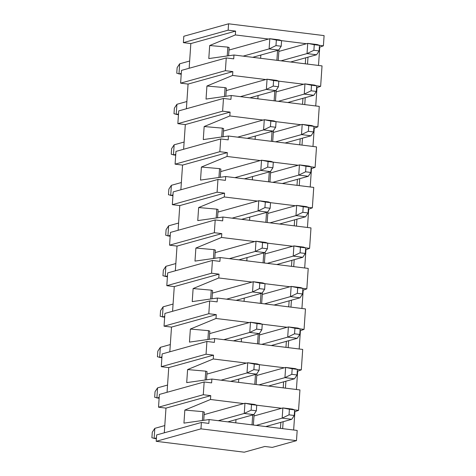 <?xml version="1.0" encoding="UTF-8"?>
<svg xmlns="http://www.w3.org/2000/svg" width="476" height="476" viewBox="0 0 476 476"><rect width="100%" height="100%" fill="white"/><g stroke="black" fill="none" stroke-linecap="round" stroke-linejoin="round"><path stroke-width="0.71" d="M281.578 40.662L276.354 40.02L275.973 45.601L281.197 46.243L281.578 40.662L281.197 46.243L278.668 50.087L252.685 57.322L278.668 50.087L281.197 46.243L275.973 45.601L276.354 40.02L281.578 40.662L279.358 39.883L281.578 40.662M176.757 73.227L177.137 67.646L179.666 63.802L189.644 61.023L179.666 63.802L177.137 67.646L176.757 73.227L181.213 74.28L176.757 73.227M228.98 50.069L269.809 38.699L279.358 39.883L269.809 38.699L276.354 40.02L269.809 38.699L269.113 48.909L275.973 45.601L269.113 48.909L278.668 50.087L269.113 48.909L243.135 56.138L269.113 48.909L269.809 38.699L228.98 50.069M181.279 73.364L178.97 74.006L179.666 63.802L178.97 74.006L181.279 73.364M278.817 81.17L273.593 80.521L273.212 86.102L278.436 86.751L278.817 81.17L278.436 86.751L275.901 90.595L249.924 97.824L275.901 90.595L278.436 86.751L273.212 86.102L273.593 80.521L278.817 81.17L276.598 80.384L278.817 81.17M173.996 113.728L174.377 108.147L176.905 104.303L186.884 101.525L176.905 104.303L174.377 108.147L173.996 113.728L178.452 114.787L173.996 113.728M226.219 90.577L267.048 79.206L276.598 80.384L267.048 79.206L273.593 80.521L267.048 79.206L266.352 89.411L273.212 86.102L266.352 89.411L275.901 90.595L266.352 89.411L240.374 96.646L266.352 89.411L267.048 79.206L226.219 90.577M178.518 113.871L176.209 114.514L176.905 104.303L176.209 114.514L178.518 113.871M276.056 121.672L270.832 121.029L270.451 126.61L275.675 127.253L276.056 121.672L275.675 127.253L273.141 131.096L247.163 138.332L273.141 131.096L275.675 127.253L270.451 126.61L270.832 121.029L276.056 121.672L273.837 120.892L276.056 121.672M171.235 154.236L171.616 148.655L174.145 144.811L184.123 142.032L174.145 144.811L171.616 148.655L171.235 154.236L175.692 155.295L171.235 154.236M223.458 131.078L264.287 119.714L273.837 120.892L264.287 119.714L270.832 121.029L264.287 119.714L263.591 129.918L270.451 126.61L263.591 129.918L273.141 131.096L263.591 129.918L237.607 137.153L263.591 129.918L264.287 119.714L223.458 131.078M175.751 154.373L173.448 155.015L174.145 144.811L173.448 155.015L175.751 154.373M273.295 162.179L268.071 161.531L267.69 167.112L272.915 167.76L273.295 162.179L272.915 167.76L270.38 171.604L244.402 178.839L270.38 171.604L272.915 167.76L267.69 167.112L268.071 161.531L273.295 162.179L271.076 161.4L273.295 162.179M168.474 194.738L168.855 189.156L171.384 185.313L181.362 182.54L171.384 185.313L168.855 189.156L168.474 194.738L172.931 195.797L168.474 194.738M220.697 171.586L261.526 160.216L271.076 161.4L261.526 160.216L268.071 161.531L261.526 160.216L260.83 170.42L267.69 167.112L260.83 170.42L270.38 171.604L260.83 170.42L234.846 177.655L260.83 170.42L261.526 160.216L220.697 171.586M172.99 194.88L170.688 195.523L171.384 185.313L170.688 195.523L172.99 194.88M270.529 202.687L265.305 202.038L264.93 207.619L270.148 208.268L270.529 202.687L270.148 208.268L267.619 212.106L241.641 219.341L267.619 212.106L270.148 208.268L264.93 207.619L265.305 202.038L270.529 202.687L268.315 201.901L270.529 202.687M165.713 235.245L166.094 229.664L168.623 225.82L178.595 223.042L168.623 225.82L166.094 229.664L165.713 235.245L170.17 236.304L165.713 235.245M217.937 212.088L258.765 200.723L268.315 201.901L258.765 200.723L265.305 202.038L258.765 200.723L258.069 210.927L264.93 207.619L258.069 210.927L267.619 212.106L258.069 210.927L232.086 218.163L258.069 210.927L258.765 200.723L217.937 212.088M170.23 235.388L167.927 236.025L168.623 225.82L167.927 236.025L170.23 235.388M267.768 243.188L262.544 242.546L262.163 248.127L267.387 248.769L267.768 243.188L267.387 248.769L264.858 252.613L238.881 259.848L264.858 252.613L267.387 248.769L262.163 248.127L262.544 242.546L267.768 243.188L265.554 242.409L267.768 243.188M162.953 275.753L163.333 270.172L165.862 266.328L175.834 263.549L165.862 266.328L163.333 270.172L162.953 275.753L167.409 276.812L162.953 275.753M215.17 252.595L256.005 241.225L265.554 242.409L256.005 241.225L262.544 242.546L256.005 241.225L255.309 251.435L262.163 248.127L255.309 251.435L264.858 252.613L255.309 251.435L229.325 258.67L255.309 251.435L256.005 241.225L215.17 252.595M167.469 275.89L165.166 276.532L165.862 266.328L165.166 276.532L167.469 275.89M265.007 283.696L259.783 283.047L259.402 288.629L264.626 289.277L265.007 283.696L264.626 289.277L262.097 293.121L236.114 300.356L262.097 293.121L264.626 289.277L259.402 288.629L259.783 283.047L265.007 283.696L262.794 282.911L265.007 283.696M160.186 316.254L160.567 310.673L163.101 306.83L173.074 304.057L163.101 306.83L160.567 310.673L160.186 316.254L164.648 317.313L160.186 316.254M212.409 293.103L253.238 281.732L262.794 282.911L253.238 281.732L259.783 283.047L253.238 281.732L252.548 291.937L259.402 288.629L252.548 291.937L262.097 293.121L252.548 291.937L226.564 299.172L252.548 291.937L253.238 281.732L212.409 293.103M164.708 316.397L162.405 317.04L163.101 306.83L162.405 317.04L164.708 316.397M262.246 324.198L257.022 323.555L256.641 329.136L261.865 329.779L262.246 324.198L261.865 329.779L259.337 333.622L233.353 340.858L259.337 333.622L261.865 329.779L256.641 329.136L257.022 323.555L262.246 324.198L260.033 323.418L262.246 324.198M157.425 356.762L157.806 351.181L160.341 347.337L170.313 344.559L160.341 347.337L157.806 351.181L157.425 356.762L161.882 357.821L157.425 356.762M209.648 333.605L250.477 322.24L260.033 323.418L250.477 322.24L257.022 323.555L250.477 322.24L249.781 332.444L256.641 329.136L249.781 332.444L259.337 333.622L249.781 332.444L223.803 339.68L249.781 332.444L250.477 322.24L209.648 333.605M161.947 356.899L159.644 357.541L160.341 347.337L159.644 357.541L161.947 356.899M259.485 364.705L254.261 364.057L253.881 369.644L259.105 370.286L259.485 364.705L259.105 370.286L256.576 374.13L230.592 381.365L256.576 374.13L259.105 370.286L253.881 369.644L254.261 364.057L259.485 364.705L257.272 363.926L259.485 364.705M154.664 397.264L155.045 391.683L157.58 387.845L167.552 385.066L157.58 387.845L155.045 391.683L154.664 397.264L159.121 398.323L154.664 397.264M206.887 374.112L247.716 362.742L257.272 363.926L247.716 362.742L254.261 364.057L247.716 362.742L247.02 372.952L253.881 369.644L247.02 372.952L256.576 374.13L247.02 372.952L221.042 380.181L247.02 372.952L247.716 362.742L206.887 374.112M159.186 397.406L156.884 398.049L157.58 387.845L156.884 398.049L159.186 397.406M256.725 405.213L251.501 404.564L251.12 410.145L256.344 410.794L256.725 405.213L256.344 410.794L253.815 414.638L227.831 421.867L253.815 414.638L256.344 410.794L251.12 410.145L251.501 404.564L256.725 405.213L254.511 404.427L256.725 405.213M151.904 437.771L152.284 432.19L154.813 428.346L164.791 425.568L154.813 428.346L152.284 432.19L151.904 437.771L156.36 438.83L151.904 437.771M204.127 414.62L244.956 403.249L254.511 404.427L244.956 403.249L251.501 404.564L244.956 403.249L244.259 413.454L251.12 410.145L244.259 413.454L253.815 414.638L244.259 413.454L218.282 420.689L244.259 413.454L244.956 403.249L204.127 414.62M156.425 437.914L154.123 438.551L154.813 428.346L154.123 438.551L156.425 437.914M319.485 45.345L314.261 44.702L313.88 50.283L319.104 50.926L319.485 45.345L319.104 50.926L316.576 54.77L290.598 62.005L316.576 54.77L319.104 50.926L313.88 50.283L314.261 44.702L319.485 45.345L317.272 44.566L319.485 45.345M278.847 51.426L307.722 43.387L317.272 44.566L307.722 43.387L314.261 44.702L307.722 43.387L307.026 53.592L313.88 50.283L307.026 53.592L316.576 54.77L307.026 53.592L281.042 60.827L307.026 53.592L307.722 43.387L278.847 51.426M316.724 85.853L311.5 85.21L311.12 90.791L316.344 91.434L316.724 85.853L316.344 91.434L313.815 95.277L287.831 102.513L313.815 95.277L316.344 91.434L311.12 90.791L311.5 85.21L316.724 85.853L314.511 85.073L316.724 85.853M276.086 91.927L304.955 83.889L314.511 85.073L304.955 83.889L311.5 85.21L304.955 83.889L304.259 94.099L311.12 90.791L304.259 94.099L313.815 95.277L304.259 94.099L278.281 101.329L304.259 94.099L304.955 83.889L276.086 91.927M313.964 126.36L308.74 125.712L308.359 131.293L313.583 131.941L313.964 126.36L313.583 131.941L311.054 135.785L285.07 143.014L311.054 135.785L313.583 131.941L308.359 131.293L308.74 125.712L313.964 126.36L311.75 125.575L313.964 126.36M273.325 132.435L302.195 124.397L311.75 125.575L302.195 124.397L308.74 125.712L302.195 124.397L301.498 134.601L308.359 131.293L301.498 134.601L311.054 135.785L301.498 134.601L275.521 141.836L301.498 134.601L302.195 124.397L273.325 132.435M311.203 166.862L305.979 166.219L305.598 171.8L310.822 172.443L311.203 166.862L310.822 172.443L308.293 176.287L282.31 183.522L308.293 176.287L310.822 172.443L305.598 171.8L305.979 166.219L311.203 166.862L308.989 166.082L311.203 166.862M270.564 172.943L299.434 164.898L308.989 166.082L299.434 164.898L305.979 166.219L299.434 164.898L298.738 175.108L305.598 171.8L298.738 175.108L308.293 176.287L298.738 175.108L272.76 182.344L298.738 175.108L299.434 164.898L270.564 172.943M308.442 207.369L303.218 206.721L302.837 212.302L308.061 212.95L308.442 207.369L308.061 212.95L305.532 216.794L279.549 224.029L305.532 216.794L308.061 212.95L302.837 212.302L303.218 206.721L308.442 207.369L306.229 206.584L308.442 207.369M267.804 213.444L296.673 205.406L306.229 206.584L296.673 205.406L303.218 206.721L296.673 205.406L295.977 215.61L302.837 212.302L295.977 215.61L305.532 216.794L295.977 215.61L269.999 222.845L295.977 215.61L296.673 205.406L267.804 213.444M305.681 247.871L300.457 247.228L300.076 252.81L305.3 253.458L305.681 247.871L305.3 253.458L302.772 257.296L276.788 264.531L302.772 257.296L305.3 253.458L300.076 252.81L300.457 247.228L305.681 247.871L303.462 247.092L305.681 247.871M265.037 253.952L293.912 245.913L303.462 247.092L293.912 245.913L300.457 247.228L293.912 245.913L293.216 256.118L300.076 252.81L293.216 256.118L302.772 257.296L293.216 256.118L267.238 263.353L293.216 256.118L293.912 245.913L265.037 253.952M302.92 288.379L297.696 287.736L297.316 293.317L302.54 293.96L302.92 288.379L302.54 293.96L300.005 297.803L274.027 305.039L300.005 297.803L302.54 293.96L297.316 293.317L297.696 287.736L302.92 288.379L300.701 287.599L302.92 288.379M262.276 294.454L291.151 286.415L300.701 287.599L291.151 286.415L297.696 287.736L291.151 286.415L290.455 296.625L297.316 293.317L290.455 296.625L300.005 297.803L290.455 296.625L264.477 303.855L290.455 296.625L291.151 286.415L262.276 294.454M300.16 328.886L294.936 328.238L294.555 333.819L299.779 334.467L300.16 328.886L299.779 334.467L297.244 338.311L271.266 345.54L297.244 338.311L299.779 334.467L294.555 333.819L294.936 328.238L300.16 328.886L297.94 328.101L300.16 328.886M259.515 334.961L288.391 326.923L297.94 328.101L288.391 326.923L294.936 328.238L288.391 326.923L287.694 337.127L294.555 333.819L287.694 337.127L297.244 338.311L287.694 337.127L261.711 344.362L287.694 337.127L288.391 326.923L259.515 334.961M297.399 369.388L292.175 368.745L291.794 374.326L297.018 374.969L297.399 369.388L297.018 374.969L294.483 378.813L268.506 386.048L294.483 378.813L297.018 374.969L291.794 374.326L292.175 368.745L297.399 369.388L295.18 368.608L297.399 369.388M256.754 375.469L285.63 367.43L295.18 368.608L285.63 367.43L292.175 368.745L285.63 367.43L284.934 377.635L291.794 374.326L284.934 377.635L294.483 378.813L284.934 377.635L258.95 384.87L284.934 377.635L285.63 367.43L256.754 375.469M294.632 409.895L289.408 409.247L289.033 414.828L294.251 415.477L294.632 409.895L294.251 415.477L291.723 419.32L265.745 426.555L291.723 419.32L294.251 415.477L289.033 414.828L289.408 409.247L294.632 409.895L292.419 409.116L294.632 409.895M253.994 415.97L282.869 407.932L292.419 409.116L282.869 407.932L289.408 409.247L282.869 407.932L282.173 418.136L289.033 414.828L282.173 418.136L291.723 419.32L282.173 418.136L256.189 425.371L282.173 418.136L282.869 407.932L253.994 415.97M209.119 419.558L208.857 423.396L201.396 422.474L200.961 428.852L296.483 440.657L297.179 430.441L209.119 419.558L297.179 430.441L296.483 440.657L200.961 428.852L201.396 422.474L156.628 434.939L156.193 441.317L200.961 428.852L156.193 441.317L244.253 452.2L264.823 446.47L272.284 447.392L296.483 440.657L272.284 447.392L264.823 446.47L244.253 452.2L156.193 441.317L156.628 434.939L201.396 422.474L208.857 423.396L209.119 419.558L183.944 423.122L209.119 419.558M211.88 379.051L211.618 382.888L204.156 381.966L203.288 394.729L210.749 395.651L210.487 399.489L243.712 403.594L210.487 399.489L184.837 410.074L202.978 411.663L204.293 412.151L202.978 411.663L184.837 410.074L210.487 399.489L210.749 395.651L165.981 408.116L164.297 432.803L165.981 408.116L210.749 395.651L203.288 394.729L204.156 381.966L159.389 394.431L158.52 407.194L203.288 394.729L158.52 407.194L165.981 408.116L158.52 407.194L159.389 394.431L204.156 381.966L211.618 382.888L211.88 379.051L186.705 382.615L187.598 369.572L213.248 358.981L246.473 363.087L213.248 358.981L213.51 355.144L213.248 358.981L187.598 369.572L205.739 371.155L207.054 371.643L206.501 379.812L207.054 371.643L205.739 371.155L205.138 380.009L205.739 371.155L187.598 369.572L186.705 382.615L211.88 379.051L299.94 389.933L211.88 379.051M256.689 405.201L281.625 408.277L256.689 405.201M294.602 409.884L298.547 410.372L299.94 389.933L298.547 410.372L294.602 409.884M214.64 338.543L214.379 342.387L206.917 341.465L206.048 354.221L213.51 355.144L168.742 367.609L167.058 392.295L168.742 367.609L213.51 355.144L206.048 354.221L206.917 341.465L162.149 353.93L161.281 366.687L206.048 354.221L161.281 366.687L168.742 367.609L161.281 366.687L162.149 353.93L206.917 341.465L214.379 342.387L214.64 338.543L189.466 342.113L190.358 329.065L216.009 318.48L249.234 322.585L216.009 318.48L216.271 314.636L216.009 318.48L190.358 329.065L208.5 330.653L209.821 331.141L209.261 339.311L209.821 331.141L208.5 330.653L207.899 339.501L208.5 330.653L190.358 329.065L189.466 342.113L214.64 338.543L302.7 349.426L214.64 338.543M259.45 364.693L284.386 367.775L259.45 364.693M297.363 369.376L301.308 369.864L302.7 349.426L301.308 369.864L297.363 369.376M217.401 298.041L217.139 301.879L209.678 300.957L208.809 313.714L216.271 314.636L171.503 327.101L169.819 351.794L171.503 327.101L216.271 314.636L208.809 313.714L209.678 300.957L164.91 313.422L164.041 326.179L208.809 313.714L164.041 326.179L171.503 327.101L164.041 326.179L164.91 313.422L209.678 300.957L217.139 301.879L217.401 298.041L192.227 301.605L193.119 288.557L218.77 277.972L252 282.078L218.77 277.972L219.031 274.134L218.77 277.972L193.119 288.557L211.261 290.146L212.582 290.634L212.022 298.803L212.582 290.634L211.261 290.146L210.66 298.993L211.261 290.146L193.119 288.557L192.227 301.605L217.401 298.041L305.461 308.924L217.401 298.041M262.211 324.186L287.147 327.268L262.211 324.186M300.124 328.874L304.069 329.362L305.461 308.924L304.069 329.362L300.124 328.874M220.162 257.534L219.9 261.378L212.439 260.455L211.57 273.212L219.031 274.134L174.264 286.6L172.58 311.286L174.264 286.6L219.031 274.134L211.57 273.212L212.439 260.455L167.671 272.921L166.802 285.677L211.57 273.212L166.802 285.677L174.264 286.6L166.802 285.677L167.671 272.921L212.439 260.455L219.9 261.378L220.162 257.534L194.987 261.098L195.88 248.055L221.53 237.465L254.761 241.576L221.53 237.465L221.792 233.627L221.53 237.465L195.88 248.055L214.021 249.644L215.342 250.126L214.783 258.295L215.342 250.126L214.021 249.644L213.421 258.492L214.021 249.644L195.88 248.055L194.987 261.098L220.162 257.534L308.222 268.416L220.162 257.534M264.971 283.684L289.908 286.766L264.971 283.684M302.885 288.367L306.83 288.855L308.222 268.416L306.83 288.855L302.885 288.367M222.929 217.032L222.667 220.87L215.2 219.948L214.331 232.704L221.792 233.627L177.024 246.092L175.341 270.784L177.024 246.092L221.792 233.627L214.331 232.704L215.2 219.948L170.432 232.413L169.563 245.17L214.331 232.704L169.563 245.17L177.024 246.092L169.563 245.17L170.432 232.413L215.2 219.948L222.667 220.87L222.929 217.032L197.754 220.596L198.641 207.548L224.291 196.963L257.522 201.068L224.291 196.963L224.553 193.125L224.291 196.963L198.641 207.548L216.782 209.137L218.103 209.624L217.544 217.794L218.103 209.624L216.782 209.137L216.181 217.984L216.782 209.137L198.641 207.548L197.754 220.596L222.929 217.032L310.983 227.909L222.929 217.032M267.732 243.176L292.669 246.259L267.732 243.176M305.646 247.859L309.59 248.347L310.983 227.909L309.59 248.347L305.646 247.859M225.689 176.525L225.428 180.362L217.96 179.44L217.092 192.203L224.553 193.125L179.785 205.59L178.107 230.277L179.785 205.59L224.553 193.125L217.092 192.203L217.96 179.44L173.193 191.905L172.324 204.668L217.092 192.203L172.324 204.668L179.785 205.59L172.324 204.668L173.193 191.905L217.96 179.44L225.428 180.362L225.689 176.525L200.515 180.089L201.402 167.046L227.058 156.455L260.283 160.561L227.058 156.455L227.32 152.618L227.058 156.455L201.402 167.046L219.549 168.629L220.864 169.117L220.305 177.286L220.864 169.117L219.549 168.629L218.942 177.483L219.549 168.629L201.402 167.046L200.515 180.089L225.689 176.525L313.743 187.407L225.689 176.525M270.499 202.669L295.429 205.751L270.499 202.669M308.406 207.357L312.351 207.845L313.743 187.407L312.351 207.845L308.406 207.357M228.45 136.017L228.188 139.861L220.727 138.938L219.852 151.695L227.32 152.618L182.552 165.083L180.868 189.769L182.552 165.083L227.32 152.618L219.852 151.695L220.727 138.938L175.953 151.404L175.085 164.16L219.852 151.695L175.085 164.16L182.552 165.083L175.085 164.16L175.953 151.404L220.727 138.938L228.188 139.861L228.45 136.017L203.276 139.587L204.162 126.539L229.819 115.954L263.044 120.059L229.819 115.954L230.081 112.11L229.819 115.954L204.162 126.539L222.31 128.127L223.625 128.609L223.065 136.779L223.625 128.609L222.31 128.127L221.703 136.975L222.31 128.127L204.162 126.539L203.276 139.587L228.45 136.017L316.51 146.9L228.45 136.017M273.26 162.167L298.19 165.249L273.26 162.167M311.167 166.85L315.112 167.338L316.51 146.9L315.112 167.338L311.167 166.85M231.211 95.515L230.949 99.353L223.488 98.431L222.613 111.188L230.081 112.11L185.313 124.575L183.629 149.268L185.313 124.575L230.081 112.11L222.613 111.188L223.488 98.431L178.72 110.896L177.845 123.653L222.613 111.188L177.845 123.653L185.313 124.575L177.845 123.653L178.72 110.896L223.488 98.431L230.949 99.353L231.211 95.515L206.037 99.079L206.923 86.031L232.58 75.446L265.804 79.551L232.58 75.446L232.841 71.608L232.58 75.446L206.923 86.031L225.071 87.62L226.386 88.108L225.832 96.277L226.386 88.108L225.071 87.62L224.464 96.467L225.071 87.62L206.923 86.031L206.037 99.079L231.211 95.515L319.271 106.398L231.211 95.515M276.02 121.66L300.951 124.742L276.02 121.66M313.928 126.348L317.879 126.836L319.271 106.398L317.879 126.836L313.928 126.348M233.972 55.008L233.71 58.851L226.249 57.929L225.38 70.686L232.841 71.608L188.074 84.074L186.39 108.76L188.074 84.074L232.841 71.608L225.38 70.686L226.249 57.929L181.481 70.394L180.612 83.151L225.38 70.686L180.612 83.151L188.074 84.074L180.612 83.151L181.481 70.394L226.249 57.929L233.71 58.851L233.972 55.008L208.797 58.572L209.684 45.529L235.34 34.938L235.602 31.101L190.834 43.566L189.15 68.258L190.834 43.566L235.602 31.101L228.141 30.178L183.373 42.644L190.834 43.566L183.373 42.644L183.807 36.265L183.373 42.644L228.141 30.178L235.602 31.101L235.34 34.938L209.684 45.529L227.831 47.118L229.146 47.6L228.593 55.769L229.146 47.6L227.831 47.118L227.225 55.966L227.831 47.118L209.684 45.529L208.797 58.572L233.972 55.008L322.032 65.89L233.972 55.008M278.781 81.158L303.718 84.234L278.781 81.158M316.689 85.841L320.64 86.329L322.032 65.89L320.64 86.329L316.689 85.841M235.995 419.594L235.775 422.849L235.995 419.594M252.036 424.86L252.714 414.941L252.036 424.86M253.375 425.026L254.119 414.174L253.375 425.026M294.501 411.835L298.547 410.372L294.501 411.835M280.441 428.37L280.852 422.349L280.441 428.37M282.667 428.644L283.143 421.706L282.667 428.644M293.644 430.001L294.882 411.883L293.644 430.001M183.944 423.122L184.837 410.074L183.944 423.122M202.377 420.51L202.978 411.663L202.377 420.51M203.74 420.32L204.293 412.151L203.74 420.32M297.262 371.328L301.308 369.864L297.262 371.328M256.879 373.666L256.136 384.519L256.879 373.666M255.475 374.433L254.797 384.352L255.475 374.433M238.756 379.092L238.535 382.347L238.756 379.092M283.202 387.863L283.613 381.841L283.202 387.863M285.427 388.142L285.903 381.205L285.427 388.142M296.411 389.499L297.643 371.375L296.411 389.499M300.023 330.826L304.069 329.362L300.023 330.826M259.64 333.164L258.902 344.017L259.64 333.164M258.236 333.932L257.564 343.85L258.236 333.932M241.516 338.585L241.296 341.839L241.516 338.585M285.963 347.361L286.373 341.334L285.963 347.361M288.194 347.635L288.664 340.697L288.194 347.635M299.172 348.991L300.404 330.874L299.172 348.991M302.784 290.318L306.83 288.855L302.784 290.318M262.401 292.657L261.663 303.51L262.401 292.657M260.997 293.424L260.324 303.343L260.997 293.424M244.277 298.083L244.057 301.332L244.277 298.083M288.73 306.853L289.14 300.832L288.73 306.853M290.955 307.127L291.425 300.195L290.955 307.127M301.933 308.484L303.164 290.366L301.933 308.484M305.55 249.817L309.59 248.347L305.55 249.817M265.162 252.155L264.424 263.002L265.162 252.155M263.758 252.923L263.085 262.841L263.758 252.923M247.038 257.575L246.818 260.83L247.038 257.575M291.49 266.352L291.901 260.324L291.49 266.352M293.716 266.625L294.186 259.688L293.716 266.625M304.694 267.982L305.925 249.858L304.694 267.982M308.311 209.309L312.351 207.845L308.311 209.309M267.923 211.647L267.185 222.5L267.923 211.647M266.518 212.415L265.846 222.334L266.518 212.415M249.799 217.068L249.579 220.323L249.799 217.068M294.251 225.844L294.662 219.817L294.251 225.844M296.477 226.118L296.947 219.18L296.477 226.118M307.454 227.474L308.692 209.357L307.454 227.474M311.072 168.801L315.112 167.338L311.072 168.801M270.683 171.14L269.946 181.993L270.683 171.14M269.285 171.907L268.607 181.826L269.285 171.907M252.56 176.566L252.34 179.821L252.56 176.566M297.012 185.337L297.423 179.315L297.012 185.337M299.237 185.616L299.707 178.678L299.237 185.616M310.215 186.973L311.453 168.849L310.215 186.973M313.833 128.3L317.879 126.836L313.833 128.3M273.444 130.638L272.706 141.491L273.444 130.638M272.046 131.406L271.368 141.324L272.046 131.406M255.326 136.059L255.1 139.313L255.326 136.059M299.773 144.835L300.183 138.808L299.773 144.835M301.998 145.109L302.468 138.171L301.998 145.109M312.976 146.465L314.214 128.347L312.976 146.465M316.594 87.792L320.64 86.329L316.594 87.792M276.205 90.131L275.467 100.983L276.205 90.131M274.807 90.898L274.128 100.817L274.807 90.898M258.087 95.551L257.861 98.806L258.087 95.551M302.534 104.327L302.944 98.306L302.534 104.327M304.759 104.601L305.235 97.669L304.759 104.601M315.737 105.958L316.974 87.84L315.737 105.958M319.354 47.291L323.4 45.821L319.45 45.333L323.4 45.821L324.096 35.605L228.575 23.8L228.141 30.178L228.575 23.8L183.807 36.265L228.575 23.8L324.096 35.605L323.4 45.821L319.354 47.291M306.479 43.732L281.542 40.65L306.479 43.732M268.565 39.044L235.34 34.938L268.565 39.044M278.972 49.623L278.228 60.476L278.972 49.623M277.567 50.391L276.889 60.315L277.567 50.391M260.848 55.049L260.622 58.304L260.848 55.049M305.295 63.82L305.705 57.798L305.295 63.82M307.52 64.099L307.996 57.162L307.52 64.099M318.498 65.456L319.735 47.332L318.498 65.456"/></g></svg>
